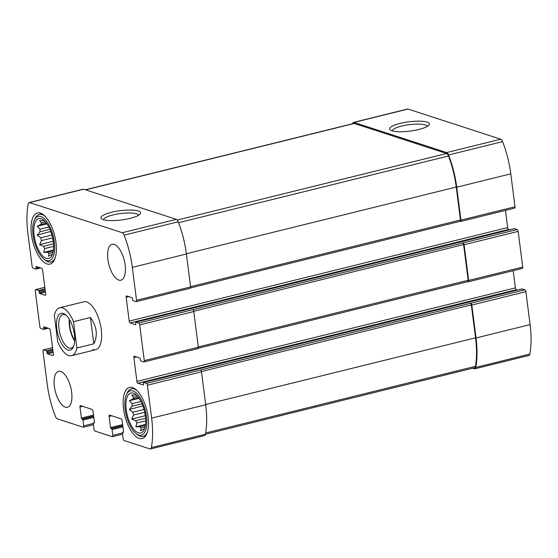 <?xml version="1.0" encoding="UTF-8"?>
<svg xmlns="http://www.w3.org/2000/svg" width="558" height="558" viewBox="0 0 558 558"><rect width="100%" height="100%" fill="white"/><g stroke="black" fill="none" stroke-linecap="round" stroke-linejoin="round"><path stroke-width="0.84" d="M521.953 288.974A0.823 0.356 -103.9 0 1 522.037 288.925A0.823 0.356 -103.9 0 1 522.135 288.932L524.911 289.839A1.646 0.711 -103.9 0 1 525.88 291.674L530.1 324.603A60.878 26.212 -103.9 0 1 529.821 354.072A4.115 1.772 -103.9 0 1 528.914 355.453L474.844 368.81A4.115 1.772 -103.9 0 1 474.37 368.782L472.64 368.224M474.844 368.81A4.115 1.772 -103.9 0 0 475.758 367.436A60.878 26.212 -103.9 0 0 476.037 337.96L471.817 305.031A1.646 0.711 -103.9 0 0 470.847 303.196L146.447 383.36L143.671 382.453A0.823 0.356 -103.9 0 0 143.573 382.446A0.823 0.356 -103.9 0 0 143.392 383.123L143.539 384.316A0.823 0.356 -103.9 0 1 143.357 384.985A0.823 0.356 -103.9 0 1 143.26 384.985L137.896 383.234A1.646 0.711 -103.9 0 1 136.926 381.4L133.878 357.594A1.646 0.711 -103.9 0 1 134.248 356.248A1.646 0.711 -103.9 0 1 134.436 356.262L139.807 358.006A0.823 0.356 -103.9 0 1 140.288 358.92L140.442 360.112A0.823 0.356 -103.9 0 0 140.923 361.033L143.706 361.933A1.646 0.711 -103.9 0 0 143.894 361.947A1.646 0.711 -103.9 0 0 144.271 360.594L139.695 324.889A1.646 0.711 -103.9 0 0 138.726 323.054L135.943 322.147A0.823 0.356 -103.9 0 0 135.852 322.147A0.823 0.356 -103.9 0 0 135.664 322.817L135.817 324.01A0.823 0.356 -103.9 0 1 135.629 324.686A0.823 0.356 -103.9 0 1 135.538 324.679L130.167 322.936A1.646 0.711 -103.9 0 1 129.198 321.094L126.15 297.295A1.646 0.711 -103.9 0 1 126.52 295.942A1.646 0.711 -103.9 0 1 126.715 295.956L132.079 297.7A0.823 0.356 -103.9 0 1 132.567 298.621L132.713 299.806A0.823 0.356 -103.9 0 0 133.202 300.727L135.978 301.634A1.646 0.711 -103.9 0 0 136.173 301.641A1.646 0.711 -103.9 0 0 136.543 300.295L132.323 267.366A60.878 26.212 -103.9 0 0 124.141 235.141A4.115 1.772 -103.9 0 0 122.272 232.728L29.567 202.575A4.115 1.772 -103.9 0 0 29.086 202.547A4.115 1.772 -103.9 0 0 28.179 203.928A60.878 26.212 -103.9 0 0 27.9 233.397L32.12 266.326A1.646 0.711 -103.9 0 0 33.089 268.161L35.865 269.068A0.823 0.356 -103.9 0 0 35.963 269.075A0.823 0.356 -103.9 0 0 36.144 268.398L35.998 267.212A0.823 0.356 -103.9 0 1 36.179 266.536A0.823 0.356 -103.9 0 1 36.277 266.543L41.641 268.286A1.646 0.711 -103.9 0 1 42.61 270.121L45.658 293.926A1.646 0.711 -103.9 0 1 45.289 295.273A1.646 0.711 -103.9 0 1 45.1 295.266L39.73 293.515A0.823 0.356 -103.9 0 1 39.248 292.601L39.095 291.409A0.823 0.356 -103.9 0 0 38.614 290.495L35.831 289.588A1.646 0.711 -103.9 0 0 35.642 289.574A1.646 0.711 -103.9 0 0 35.273 290.927L39.841 326.632A1.646 0.711 -103.9 0 0 40.811 328.467L43.594 329.373A0.823 0.356 -103.9 0 0 43.684 329.373A0.823 0.356 -103.9 0 0 43.873 328.704L43.719 327.511A0.823 0.356 -103.9 0 1 43.908 326.835A0.823 0.356 -103.9 0 1 44.005 326.842L49.369 328.585A1.646 0.711 -103.9 0 1 50.339 330.427L53.387 354.225A1.646 0.711 -103.9 0 1 53.017 355.579A1.646 0.711 -103.9 0 1 52.822 355.565L47.458 353.821A0.823 0.356 -103.9 0 1 46.97 352.9L46.823 351.714A0.823 0.356 -103.9 0 0 46.335 350.794L43.559 349.894A1.646 0.711 -103.9 0 0 43.364 349.88A1.646 0.711 -103.9 0 0 42.994 351.226L47.214 384.155A60.878 26.212 -103.9 0 0 55.395 416.38A4.115 1.772 -103.9 0 0 57.265 418.793L83.114 427.205A1.646 0.711 -103.9 0 0 83.309 427.212A1.646 0.711 -103.9 0 0 83.679 425.866L82.94 420.111A0.823 0.356 -103.9 0 0 82.458 419.191L81.88 419.009A0.823 0.356 -103.9 0 1 81.398 418.088L79.975 406.977A1.646 0.711 -103.9 0 1 80.345 405.631A1.646 0.711 -103.9 0 1 80.54 405.645L92.035 409.384A1.646 0.711 -103.9 0 1 93.005 411.218L94.428 422.329A0.823 0.356 -103.9 0 1 94.239 422.999A0.823 0.356 -103.9 0 1 94.149 422.992L93.57 422.811A0.823 0.356 -103.9 0 0 93.472 422.804A0.823 0.356 -103.9 0 0 93.291 423.48L94.023 429.228A1.646 0.711 -103.9 0 0 94.993 431.069L112.242 436.677A1.646 0.711 -103.9 0 0 112.43 436.684A1.646 0.711 -103.9 0 0 112.8 435.338L112.067 429.583A0.823 0.356 -103.9 0 0 111.579 428.67L111.007 428.481A0.823 0.356 -103.9 0 1 110.519 427.561L109.096 416.449A1.646 0.711 -103.9 0 1 109.473 415.103A1.646 0.711 -103.9 0 1 109.661 415.117L121.156 418.856A1.646 0.711 -103.9 0 1 122.125 420.69L123.548 431.801A0.823 0.356 -103.9 0 1 123.367 432.471A0.823 0.356 -103.9 0 1 123.269 432.471L122.697 432.283A0.823 0.356 -103.9 0 0 122.6 432.276A0.823 0.356 -103.9 0 0 122.411 432.952L123.151 438.7A1.646 0.711 -103.9 0 0 124.12 440.541L149.969 448.946A4.115 1.772 -103.9 0 0 150.451 448.974A4.115 1.772 -103.9 0 0 151.358 447.593A60.878 26.212 -103.9 0 0 151.637 418.123L147.417 385.194A1.646 0.711 -103.9 0 0 146.447 383.36M467.723 281.651L468.099 281.769A1.646 0.711 -103.9 0 0 468.295 281.783A1.646 0.711 -103.9 0 0 468.664 280.437L464.089 244.732A1.646 0.711 -103.9 0 0 463.119 242.89L138.726 323.054M522.169 268.412A1.646 0.711 -103.9 0 0 522.358 268.426A1.646 0.711 -103.9 0 0 522.727 267.073L518.159 231.368A1.646 0.711 -103.9 0 0 517.189 229.533L514.406 228.627A0.823 0.356 -103.9 0 0 514.316 228.627A0.823 0.356 -103.9 0 0 514.232 228.675M460.001 221.345L460.378 221.47A1.646 0.711 -103.9 0 0 460.566 221.477A1.646 0.711 -103.9 0 0 460.943 220.131L456.723 187.202A60.878 26.212 -103.9 0 0 448.541 154.978A4.115 1.772 -103.9 0 0 446.672 152.564L353.96 122.411A4.115 1.772 -103.9 0 0 353.486 122.39A4.115 1.772 -103.9 0 0 352.579 123.743M514.441 208.106A1.646 0.711 -103.9 0 0 514.636 208.12A1.646 0.711 -103.9 0 0 515.006 206.774L510.786 173.845A60.878 26.212 -103.9 0 0 502.605 141.62A4.115 1.772 -103.9 0 0 500.735 139.207L408.031 109.054A4.115 1.772 -103.9 0 0 407.549 109.026L353.486 122.39M427.03 122.118A20.011 4.673 -7.3 0 0 402.123 122.969A20.011 4.673 -7.3 0 0 390.377 130.028A20.011 4.673 -7.3 0 0 410.095 131.081A20.011 4.673 -7.3 0 0 428.907 125.097A20.011 4.673 -7.3 0 0 427.03 122.118M150.451 448.974L204.514 435.61A4.115 1.772 -103.9 0 0 205.428 434.236A60.878 26.212 -103.9 0 0 205.7 404.759L151.637 418.123M200.517 369.996A1.646 0.711 -103.9 0 1 201.487 371.83L205.7 404.759M517.433 290.062L516.359 289.714L137.896 383.234M513.186 270.693L515.39 287.879A1.646 0.711 -103.9 0 0 516.359 289.714M197.769 348.576A1.646 0.711 -103.9 0 0 197.964 348.583A1.646 0.711 -103.9 0 0 198.334 347.236L144.271 360.594M192.789 309.697A1.646 0.711 -103.9 0 1 193.759 311.531L198.334 347.236M509.705 229.763L508.631 229.415L130.167 322.936M505.464 210.387L507.661 227.573A1.646 0.711 -103.9 0 0 508.631 229.415M190.048 288.27A1.646 0.711 -103.9 0 0 190.236 288.284A1.646 0.711 -103.9 0 0 190.606 286.931L136.543 300.295M29.086 202.547L83.156 189.19A4.115 1.772 -103.9 0 1 83.63 189.218L176.342 219.371A4.115 1.772 -103.9 0 1 178.211 221.784A60.878 26.212 -103.9 0 1 186.393 254.002L190.606 286.931M138.335 211.001A20.011 4.673 -7.3 0 0 113.427 211.852A20.011 4.673 -7.3 0 0 101.682 218.917A20.011 4.673 -7.3 0 0 121.4 219.971A20.011 4.673 -7.3 0 0 140.211 213.979A20.011 4.673 -7.3 0 0 138.335 211.001M60.731 371.447A18.512 7.972 -103.9 0 0 58.576 371.328A18.512 7.972 -103.9 0 0 54.768 388.849A18.512 7.972 -103.9 0 0 65.307 407.152A18.512 7.972 -103.9 0 0 67.462 407.27A18.512 7.972 -103.9 0 0 71.271 389.749A18.512 7.972 -103.9 0 0 60.731 371.447M114.23 244.369A18.512 7.972 -103.9 0 0 112.074 244.251A18.512 7.972 -103.9 0 0 107.896 259.421A18.512 7.972 -103.9 0 0 120.96 280.193A18.512 7.972 -103.9 0 0 124.769 262.672A18.512 7.972 -103.9 0 0 114.23 244.369M139.082 438.372A26.324 11.334 76.1 0 1 124.099 412.341A26.324 11.334 76.1 0 1 129.512 387.426A26.324 11.334 76.1 0 1 146.831 410.263A26.324 11.334 76.1 0 1 142.144 438.539A26.324 11.334 76.1 0 1 139.082 438.372M46.963 263.934A26.324 11.334 76.1 0 1 31.973 237.903A26.324 11.334 76.1 0 1 37.393 212.982A26.324 11.334 76.1 0 1 54.712 235.825A26.324 11.334 76.1 0 1 50.025 264.101A26.324 11.334 76.1 0 1 46.963 263.934M92.816 349.566A24.685 10.623 -103.9 0 0 95.69 349.72A24.685 10.623 -103.9 0 0 100.768 326.36A24.685 10.623 -103.9 0 0 86.72 301.955A24.685 10.623 -103.9 0 0 83.846 301.801L59.699 307.765A24.685 10.623 76.1 0 1 62.573 307.925A24.685 10.623 76.1 0 1 73.517 321.687L90.452 317.502C96.862 326.416 97.985 335.191 93.828 343.819L90.452 317.502M459.897 221.317A1.646 0.711 -103.9 0 0 460.092 221.324A1.646 0.711 -103.9 0 0 460.462 219.978L456.242 187.049A60.878 26.212 -103.9 0 0 448.506 155.989A4.115 1.772 -103.9 0 0 446.609 153.499L354.281 123.464A4.115 1.772 -103.9 0 0 353.8 123.444L85.36 189.776M467.625 281.616A1.646 0.711 -103.9 0 0 467.813 281.63A1.646 0.711 -103.9 0 0 468.183 280.276L463.614 244.571A1.646 0.711 -103.9 0 0 462.645 242.737M205.421 434.257L474.53 367.757A4.115 1.772 -103.9 0 0 475.451 366.313A60.878 26.212 -103.9 0 0 475.555 337.806L471.336 304.877A1.646 0.711 -103.9 0 0 470.366 303.043M138.558 215.297A17.619 4.115 -7.3 0 0 136.536 213.826A17.619 4.115 -7.3 0 0 116.838 214.132A17.619 4.115 -7.3 0 0 103.614 219.768M427.247 126.408A17.619 4.115 -7.3 0 0 425.231 124.936A17.619 4.115 -7.3 0 0 405.526 125.243A17.619 4.115 -7.3 0 0 392.309 130.886M46.251 258.375A20.569 8.851 76.1 0 1 34.108 235.253A20.569 8.851 76.1 0 1 41.334 218.764A20.569 8.851 76.1 0 1 52.306 236.418A20.569 8.851 76.1 0 1 50.82 257.154A20.569 8.851 76.1 0 1 46.251 258.375M46.53 260.558A22.829 9.828 76.1 0 1 43.97 259.142A22.829 9.828 76.1 0 1 34.164 240.896A22.829 9.828 76.1 0 1 34.345 220.187A22.829 9.828 76.1 0 1 52.543 233.6A22.829 9.828 76.1 0 1 46.53 260.558M52.64 237.861L53.08 241.293L39.597 244.62L41.452 240.589A17.479 7.526 76.1 0 1 40.762 237.778L51.936 235.016M39.597 244.62L43.573 246.259L53.505 243.804M53.442 249.977L43.698 252.383L44.78 248.54A17.479 7.526 76.1 0 1 43.573 246.259M43.698 252.383L47.674 252.356L53.303 250.967M52.431 254.392A17.479 7.526 76.1 0 1 51.964 254.448L48.434 256.275L49.069 253.506A17.479 7.526 76.1 0 1 47.674 252.356M46.991 223.891L37.246 226.297L40.776 224.469A17.479 7.526 76.1 0 1 41.48 222.802L39.632 220.647L43.608 220.619A17.479 7.526 76.1 0 1 44.047 220.452M37.246 226.297L39.995 229.192L48.839 227.008M50.771 231.424L37.24 235.071L39.995 231.779A17.479 7.526 76.1 0 1 39.995 229.192M37.24 235.071L40.762 237.778M49.069 253.506L52.996 252.53M44.78 248.54L53.617 246.357M41.452 240.589L52.626 237.827M39.995 231.779L49.927 229.324M40.776 224.469L46.412 223.074M41.48 222.802L45.414 221.833M43.608 220.619L44.096 220.501M51.964 254.448L52.452 254.322M55.256 257.712A24.475 10.539 76.1 0 1 51.022 261.946A24.475 10.539 76.1 0 1 48.176 261.793A24.475 10.539 76.1 0 1 45.428 260.272L43.97 259.142M34.345 220.187L35.112 218.506A24.475 10.539 76.1 0 1 39.276 214.425A24.475 10.539 76.1 0 1 44.996 216.197M138.37 432.82A20.569 8.851 76.1 0 1 126.227 409.698A20.569 8.851 76.1 0 1 133.453 393.202A20.569 8.851 76.1 0 1 144.424 410.855A20.569 8.851 76.1 0 1 142.939 431.592A20.569 8.851 76.1 0 1 138.37 432.82M138.649 435.003A22.829 9.828 76.1 0 1 136.089 433.587A22.829 9.828 76.1 0 1 126.289 415.34A22.829 9.828 76.1 0 1 126.464 394.625A22.829 9.828 76.1 0 1 144.662 408.038A22.829 9.828 76.1 0 1 138.649 435.003M144.759 412.306L145.199 415.731L131.716 419.065L133.578 415.026A17.479 7.526 76.1 0 1 132.881 412.216L144.055 409.453M131.716 419.065L135.692 420.697L145.631 418.242M145.561 424.415L135.817 426.821L136.898 422.985A17.479 7.526 76.1 0 1 135.692 420.697M135.817 426.821L139.793 426.8L145.429 425.405M144.55 428.83A17.479 7.526 76.1 0 1 144.09 428.886L140.553 430.72L141.188 427.944A17.479 7.526 76.1 0 1 139.793 426.8M139.116 398.328L129.372 400.735L132.902 398.907A17.479 7.526 76.1 0 1 133.599 397.247L131.751 395.085L135.727 395.057A17.479 7.526 76.1 0 1 136.166 394.89M129.372 400.735L132.12 403.636L140.958 401.446M142.89 405.861L129.358 409.516L132.113 406.217A17.479 7.526 76.1 0 1 132.12 403.636M129.358 409.516L132.881 412.216M141.188 427.944L145.122 426.975M136.898 422.985L145.743 420.795M133.578 415.026L144.752 412.264M132.113 406.217L142.053 403.762M132.902 398.907L138.537 397.512M133.599 397.247L137.533 396.271M135.727 395.057L136.222 394.938M144.09 428.886L144.578 428.767M147.375 432.157A24.475 10.539 76.1 0 1 143.141 436.384A24.475 10.539 76.1 0 1 140.295 436.23A24.475 10.539 76.1 0 1 137.554 434.717L136.089 433.587M126.464 394.625L127.231 392.944A24.475 10.539 76.1 0 1 131.402 388.863A24.475 10.539 76.1 0 1 137.115 390.635M142.841 406.182L144.048 409.419M50.715 231.744L51.922 234.981M73.517 321.687L76.885 348.004L93.828 343.819M76.885 348.004A24.685 10.623 76.1 0 1 71.543 355.69A24.685 10.623 76.1 0 1 57.725 341.768L54.356 315.451A24.685 10.623 76.1 0 1 59.699 307.765M74.43 334.598A18.923 8.147 76.1 0 1 73.384 346.943A18.923 8.147 76.1 0 1 57.711 333.684A18.923 8.147 76.1 0 1 65.405 314.649A18.923 8.147 76.1 0 1 74.43 334.598M73.747 346.03A17.277 7.435 76.1 0 1 71.208 348.143A17.277 7.435 76.1 0 1 59.839 333.154A17.277 7.435 76.1 0 1 62.915 314.6A17.277 7.435 76.1 0 1 66.151 315.284M74.681 340.994A17.277 7.435 76.1 0 1 69.325 319.309M74.716 340.261A16.454 7.087 76.1 0 1 69.694 319.936M529.821 354.072L475.758 367.436M530.1 324.603L476.037 337.96M525.88 291.674L471.817 305.031M524.911 289.839L470.847 303.196M522.727 267.073L468.664 280.437M518.159 231.368L464.089 244.732M517.189 229.533L463.119 242.89M515.006 206.774L460.943 220.131M510.786 173.845L456.723 187.202M502.605 141.62L448.541 154.978M500.735 139.207L446.672 152.564M408.031 109.054L353.96 122.411M122.411 432.959L112.8 435.338M122.92 426.905L112.067 429.583M122.795 425.894L111.579 428.67M122.753 425.58L111.007 428.481M122.627 424.568L110.519 427.561M111.753 415.794L109.096 416.449M123.562 432.066L122.697 432.283M205.428 434.236L151.358 447.593M201.487 371.83L147.417 385.194M522.135 288.932L143.671 382.453M515.39 287.879L136.926 381.4M136.536 356.939L133.878 357.594M193.759 311.531L139.695 324.889M514.406 228.627L135.943 322.147M507.661 227.573L129.198 321.094M128.807 296.64L126.15 297.295M186.393 254.002L132.323 267.366M178.211 221.784L124.141 235.141M176.342 219.371L122.272 232.728M83.63 189.218L29.567 202.575M40.518 267.917L36.047 269.026M39.472 267.575L36.144 268.398M37.323 266.877L35.998 267.212M45.456 295.175L45.1 295.266M45.428 292.113L39.73 293.515M45.303 291.102L39.248 292.601M45.149 289.916L39.095 291.409M45.017 288.911L38.614 290.495M44.821 287.37L35.831 289.588M48.239 328.223L43.768 329.325M47.193 327.881L43.873 328.704M45.052 327.183L43.719 327.511M53.177 355.481L52.822 355.565M53.156 352.412L47.458 353.821M53.024 351.407L46.97 352.9M52.87 350.215L46.823 351.714M52.745 349.21L46.335 350.794M52.543 347.669L43.559 349.894M93.291 423.487L83.679 425.866M93.8 417.426L82.94 420.111M93.667 416.421L82.458 419.191M93.632 416.101L81.88 419.009M93.5 415.096L81.398 418.088M82.633 406.322L79.975 406.977M460.462 219.978L190.578 286.666M456.242 187.049L186.358 253.737M448.506 155.989L178.56 222.698M446.609 153.499L177.242 220.061M354.281 123.464L85.611 189.859M468.183 280.276L198.299 346.971M463.614 244.571L193.717 311.266M471.336 304.877L201.438 371.572M475.555 337.806L205.672 404.494M475.451 366.313L205.651 432.987M522.358 268.426L468.295 281.783M514.636 208.12L460.566 221.477M122.572 434.18L112.43 436.684M123.562 432.038L122.6 432.276M522.037 288.925L143.573 382.446M197.964 348.583L143.894 361.947M514.316 228.627L135.852 322.147M190.236 288.284L136.173 301.641M40.567 267.938L35.963 269.075M44.814 287.307L35.642 289.574M48.295 328.237L43.684 329.373M52.536 347.613L43.364 349.88M93.444 424.708L83.309 427.212M460.092 221.324L190.55 287.928M467.813 281.63L198.271 348.234M51.022 261.946L53.631 261.297M39.276 214.425L41.892 213.777M143.141 436.384L145.757 435.742M131.402 388.863L134.011 388.222M71.543 355.69L95.69 349.72"/></g></svg>
